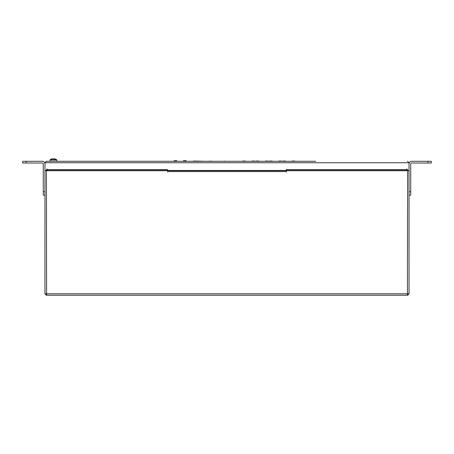 <?xml version="1.0" encoding="UTF-8"?>
<svg xmlns="http://www.w3.org/2000/svg" width="454" height="454" viewBox="0 0 454 454"><rect width="100%" height="100%" fill="white"/><g stroke="black" fill="none" stroke-linecap="round" stroke-linejoin="round"><path stroke-width="0.68" d="M26.088 161.306L42.426 161.306A2.542 2.542 0 0 1 44.969 163.849L44.969 195.175L43.272 195.175L43.272 163.849A0.846 0.846 0 0 0 42.426 163.003L22.7 163.003L22.7 161.306L26.088 161.306L26.088 163.003M431.3 163.003L411.574 163.003A0.846 0.846 0 0 0 410.728 163.849L410.728 195.175L409.031 195.175L409.031 163.849A2.542 2.542 0 0 1 411.574 161.306L431.3 161.306L431.3 163.003L431.3 161.306M409.031 195.175L410.728 195.175M160.875 161.306L163.542 161.306M286.519 169.597L406.58 169.597L406.58 170.454L286.519 170.46L286.519 169.597L286.264 170.443L167.736 170.443L167.481 169.597L167.481 170.454L47.42 170.46L167.651 170.46M167.481 170.704L47.42 170.46L47.42 169.597L167.481 169.597M226.041 161.306L224.208 161.153M211.927 161.153L206.281 161.306M73.667 161.306L158.338 161.306M62.408 161.306L56.818 161.306L56.818 160.001A0.306 0.306 0 0 0 56.699 159.757A5.505 5.505 0 0 0 55.121 158.951L55.116 158.962A5.488 5.488 0 0 0 54.168 158.752L53.867 158.962A5.442 4.869 180 0 0 53.436 158.951A5.442 4.869 180 0 0 52.999 158.962L52.698 158.752A5.488 5.488 0 0 0 51.756 158.962L51.745 158.951A5.505 5.505 0 0 0 50.173 159.757A0.306 0.306 0 0 0 50.048 160.001L50.048 161.306L46.404 161.306L315.712 161.306M301.609 161.306L296.104 161.306M241.46 161.306L239.218 161.306M193.109 161.306L187.78 161.306M172.486 161.306L166.085 161.306M406.58 169.597L406.58 169.183L407.34 169.183L407.34 170.454L409.031 170.454L409.031 162.748L44.969 162.748L46.404 161.306L44.969 162.748L44.969 170.454L46.66 170.454L46.66 169.183L47.42 169.183L47.42 169.597M409.031 162.748L407.596 161.306L409.031 162.748M286.519 170.704L406.58 170.704M123.369 295.248L118.965 295.248L123.369 295.248M335.035 295.248L330.631 295.248L335.035 295.248M229.202 295.248L224.798 295.248L229.202 295.248M44.969 170.704L167.566 170.704L167.651 171.975L167.651 170.704L286.349 170.704L167.651 170.704L167.651 169.597M286.349 169.597L286.349 171.975L286.434 170.704L409.031 170.704M43.272 191.787L44.969 191.787L44.969 293.812L409.031 293.812L409.031 191.787L410.728 191.787M44.969 282.382L44.969 199.749M44.969 286.786L44.969 283.398M407.596 170.704L407.414 295.248L46.586 295.248L46.404 170.704M44.969 293.812L46.404 295.248L46.456 294.402M45.814 293.812L46.404 294.402M46.404 295.248L55.127 295.248M398.873 295.248L407.596 295.248L409.031 293.812M407.596 295.248L407.596 294.402L408.186 293.812M50.173 159.757L56.699 159.757M241.795 161.306L295.77 161.306M282.814 161.039L285.435 161.039M294.76 161.039L292.132 161.039M269.477 161.039L272.099 161.039M281.423 161.039L278.801 161.039M256.141 161.039L258.769 161.039M268.087 161.039L265.465 161.039M242.805 161.039L245.432 161.039M254.756 161.039L252.129 161.039M226.489 161.306L238.77 161.306M193.557 161.028L205.832 161.306M211.927 161.306L224.208 161.306M302.199 161.306L315.161 161.306M315.121 161.306L302.16 161.306M187.445 161.306L172.821 161.306M174.16 161.119L174.16 160.699L176.782 160.699L176.782 161.119M186.106 161.119L186.106 160.699L183.484 160.699L183.484 161.119M427.912 163.003L427.912 161.306M286.519 170.46L406.58 170.46M407.34 170.534L406.58 170.534M46.66 170.534L47.42 170.534M286.349 171.561L167.651 171.561M286.349 170.698L167.651 170.698M50.048 160.001L56.818 160.001"/></g></svg>
